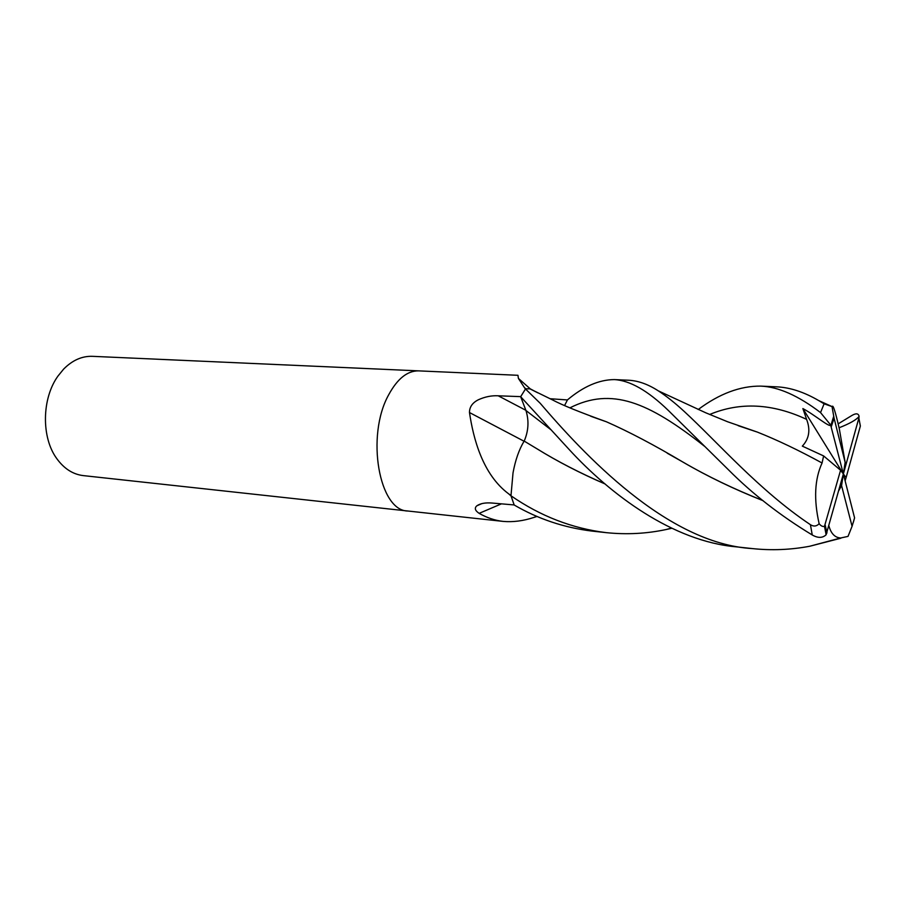 <?xml version="1.0" encoding="UTF-8"?>
<svg xmlns="http://www.w3.org/2000/svg" width="906" height="906" viewBox="0 0 906 906"><rect width="100%" height="100%" fill="white"/><g stroke="black" fill="none" stroke-linecap="round" stroke-linejoin="round"><path stroke-width="1.36" d="M418.787 370.882L418.651 370.871C407.428 370.701 397.451 378.663 388.697 394.756C365.65 435.888 379.15 511.143 407.904 511.018L408.028 511.029M524.053 441.245L469.478 412.536C469.455 407.054 472.388 402.808 478.3 399.795C484.97 396.771 491.607 395.435 498.209 395.797L520.712 396.635L525.412 389.093L518.402 378.414L517.96 375.299L418.651 370.871C407.428 370.701 397.451 378.663 388.697 394.756C365.65 435.888 379.15 511.143 407.904 511.018L83.261 475.605C72.933 474.359 64.1 468.696 56.772 458.606C41.257 437.564 41.721 398.64 57.905 376.149L63.647 369.093C72.423 360.237 82.016 355.979 92.412 356.33L418.651 370.871M549.976 398.719L567.439 399.942M537.734 392.785L530.27 388.855L525.865 388.799L524.506 387.666M525.865 388.799L529.976 388.867L537.813 392.819M501.471 503.838L479.127 513.351C474.993 510.565 474.246 508.04 476.884 505.786C480.384 503.408 485.469 502.49 492.128 503.045L514.155 504.936L511.052 495.956L508.594 493.793L511.007 495.469L513.023 472.875C515.367 460.078 519.081 449.478 524.155 441.075L524.189 441.097C528.538 430.973 529.127 420.78 525.956 410.509L520.667 396.703L568.889 449.217C610.621 494.789 673.147 541.426 736.408 546.85L752.32 548.583C666.488 543.634 582.796 452.977 540.191 403.272L525.491 388.98L520.667 396.703M508.594 493.793C482.479 474.314 473.306 438.3 469.478 412.536M537.065 516.443L533.804 517.473C523.136 520.973 512.898 522.286 503.068 521.392C494.959 520.474 486.975 517.79 479.127 513.351M684.143 411.369C674.902 402.876 666.295 396.035 658.322 390.86C648.084 384.257 638.186 380.713 628.639 380.237L614.313 379.591C629.93 380.418 647.949 390.713 668.368 410.486L728.503 469.84C752.614 494.076 780.53 515.786 812.252 534.982C817.88 538.198 822.489 538.141 826.102 534.8L843.361 473.951L846.102 477.598L860.36 426.024L858.865 418.108L843.361 473.951L840.575 470.248L823.622 455.933L822.07 463C814.619 479.229 813.645 499.466 819.149 523.725C816.533 526.397 813.633 526.726 810.428 524.699C759.194 490.44 717.779 442.321 684.143 411.369M564.608 405.492L567.473 399.874C583.419 386.466 599.036 379.705 614.313 379.591M838.163 423.861L851.833 415.514C856.045 413.023 858.469 413.329 859.103 416.432C856.306 419.863 849.635 423.646 839.069 427.779M698.232 409.512C719.375 393.714 740.179 385.922 760.666 386.115C778.254 386.76 798.22 395.594 820.553 412.592L830.621 424.937C830.27 428.266 814.641 414.778 802.875 408.572L806.6 419.365C810.621 429.818 809.205 438.742 802.331 446.126L823.622 455.933M830.621 424.937L843.361 473.951L845.139 462.332L839.318 428.844C835.343 411.528 832.965 404.121 832.184 406.647L824.098 403.816L818.707 400.577C804.018 392.015 790.032 387.44 776.725 386.839L760.666 386.115M838.696 490.746L841.572 485.616L852.07 526.307L848.016 536.397L840.734 537.971C835.026 537.711 831.085 533.702 828.922 525.956M853.361 522.241L854.585 517.892L843.361 473.951L841.572 485.616M763.112 500.701C734.336 489.319 707.711 476.511 683.226 462.253C654.517 445.186 628.889 431.686 606.352 421.754L590.621 416.194M840.859 538.221L809.885 546.216C790.813 549.829 771.618 550.621 752.32 548.583M826.091 534.495L825.762 533.045M762.965 500.576C733.985 489.093 707.416 476.318 683.26 462.253L667.246 453.204M605.582 421.505L591.55 416.545M511.007 495.797L514.189 505.004C538.13 518.979 564.121 527.677 592.173 531.109L606.239 532.649C572.162 528.447 540.418 516.16 511.007 495.797L511.007 495.469M822.07 463C798.877 450.327 777.257 440.01 757.212 432.037L738.163 425.661M739.194 426.035L756.351 431.777M605.015 483.906C579.885 473 557.19 461.29 536.918 448.753L524.189 441.097M605.151 484.008C580.18 473.215 557.428 461.46 536.884 448.742L524.155 441.075M671.708 528.289L666.352 529.478C646.782 533.691 626.737 534.755 606.239 532.649M840.575 470.248L824.483 526.318C822.727 526.839 820.949 525.967 819.149 523.725M845.139 462.332L834.086 418.21L832.116 407.088M802.875 408.572L843.361 473.951M845.117 480.848L846.102 477.598M859.103 416.432L858.865 418.108M525.888 410.305L498.209 395.797M824.098 403.816L820.553 412.592M852.07 526.307L854.585 517.892M834.086 418.21L831.289 426.715M704.517 446.273C647.994 401.641 611.414 386.885 569.919 407.847M806.6 419.365C772.388 403.408 740.066 401.777 709.658 414.484M550.633 429.512L525.956 410.509M825.196 525.14L826.974 532.966M810.428 524.699L812.252 534.982M530.27 388.855L518.402 378.414M481.935 503.589L476.884 505.786M536.782 516.318L533.815 517.473M503.068 521.392L407.904 511.018M830.859 425.424L833.679 416.398M840.734 537.96L809.885 546.205M606.352 421.754C579.942 412.264 562.048 405.005 552.66 399.988L529.976 388.867M832.184 406.647L818.707 400.577M757.212 432.037L727.62 421.766L705.808 412.819L658.322 390.86M671.289 528.085L666.352 529.478M826.147 534.744L824.483 526.318"/></g></svg>
